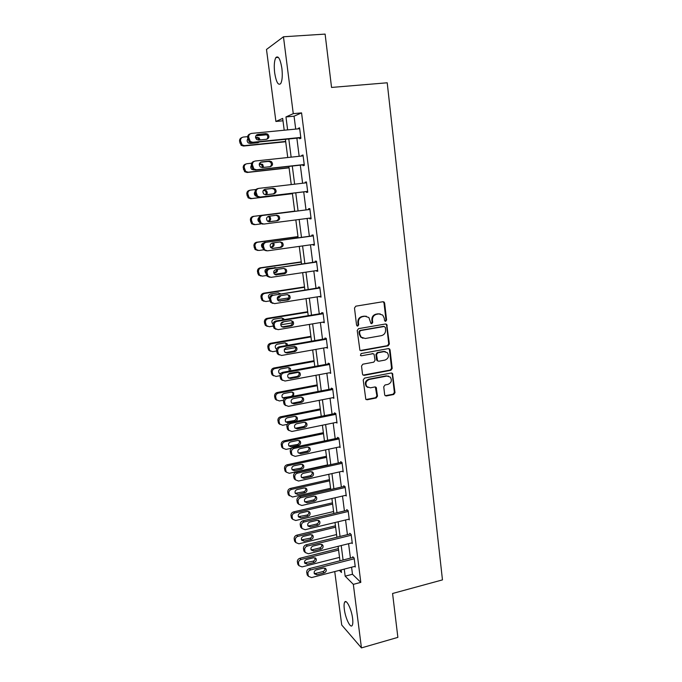 <?xml version="1.0" encoding="UTF-8"?>
<svg xmlns="http://www.w3.org/2000/svg" width="682" height="682" viewBox="0 0 682 682"><rect width="100%" height="100%" fill="white"/><g stroke="black" fill="none" stroke-linecap="round" stroke-linejoin="round"><path stroke-width="1.02" d="M385.68 321.333L386.592 320.037L384.631 303.081L384.128 302.083L382.952 301.725L355.816 306.175L354.487 308.042L356.567 325.169L357.769 326.115L358.689 324.811L358.425 322.603C358.34 319.432 359.746 317.445 362.654 316.636L364.921 316.252L368.868 317.505L370.931 323.438L371.792 323.711L372.713 322.416L372.449 320.216C372.381 317.062 373.779 315.084 376.643 314.283L378.894 313.908L382.73 315.084L384.256 318.204L384.512 320.395L385.68 321.333M385.015 321.205L385.969 319.909L384.009 302.978L383.088 301.708M357.078 325.987L358.11 324.666L357.837 322.467L358.425 322.603M371.119 323.583L372.108 322.279L371.852 320.08L372.449 320.216M344.325 609.231C343.881 605.693 344.018 603.314 344.725 602.104C346.413 598.83 351.545 609.299 352.594 618.369C353.02 621.899 352.884 624.26 352.185 625.454C350.42 628.693 345.339 618.08 344.325 609.231M274.675 72.914C273.883 65.736 274.275 60.63 275.86 57.578C278.299 55.387 280.311 58.976 281.888 68.336C282.663 75.557 282.263 80.647 280.694 83.605C278.23 85.753 276.227 82.19 274.675 72.914M384.665 394.69L385.04 395.534L386.319 395.961L393.727 394.486L395.006 392.644L392.474 373.404L391.229 373.003L364.52 378.101L363.208 379.968L365.808 399.32L367.138 399.771L376.208 397.973L377.504 396.114L376.191 387.385L374.895 386.95L370.394 387.828L366.882 386.643C365.083 383.344 365.919 380.94 369.38 379.422L386.958 376.055L390.309 377.129C392.21 380.42 391.417 382.841 387.939 384.409L385.032 384.98L383.736 386.822L384.665 394.69M282.987 120.791L275.903 121.464L266.492 49.462L283.456 36.777L325.109 34.1L331.546 87.441L387.214 82.786L442.465 579.888L392.576 593.485L397.87 637.372L361.443 647.9L341.725 625.01L334.743 571.576M283.456 36.777L293.269 113.655L285.963 116.937L287.625 129.887M351.58 567.219L352.475 574.253L360.804 582.377L301.563 112.888L293.269 113.655M360.804 582.377L353.336 584.363L361.443 647.9M388.075 345.842L389.371 344.001L386.737 324.359L385.535 323.993L358.536 328.647L357.215 330.514L359.908 350.267L361.204 350.693L388.075 345.842L387.453 345.672L388.74 343.83L386.583 325.186L385.756 323.967M390.053 349.909L392.201 368.425L390.914 370.266L364.188 375.339L362.875 374.895L362.492 374.043L361.528 366.055L362.833 364.197L373.762 362.168L375.066 360.309L374.026 354.12L372.756 353.711L361.358 355.791L360.446 355.484L361.085 353.566L388.39 348.604L389.618 348.988L390.053 349.909L389.431 349.73L391.57 368.212L392.201 368.425M301.563 112.888L294.061 116.187L295.707 129.094M296.866 138.156L299.176 156.297M300.302 165.146L302.612 183.245M303.712 191.889L306.013 209.92M307.105 218.453L309.372 236.253M310.472 244.838L312.706 262.348M313.805 270.984L315.996 288.213M317.104 296.892L319.27 313.848M320.378 322.569L322.509 339.252M323.626 348.016L325.723 364.435M326.84 373.233L328.903 389.396M330.028 398.237L332.057 414.136M333.191 423.011L335.186 438.654M336.32 447.571L338.289 462.967M339.431 471.918L341.358 487.067M342.509 496.053L344.41 510.954M345.561 519.982L347.428 534.645M348.579 543.699L350.42 558.123M299.543 137.883L299.654 138.753L300.907 138.31L299.577 127.832L298.324 128.318L298.392 128.838M302.97 164.848L303.081 165.709L304.343 165.385L303.021 155.002L301.768 155.377L301.845 156.007M306.363 191.565L306.474 192.418L307.744 192.213L306.44 181.924L305.169 182.179L305.263 182.929M309.739 218.112L309.833 218.888L311.12 218.794L309.824 208.598L308.545 208.735L308.656 209.587M313.089 244.471L313.166 245.119L314.453 245.136L313.174 235.034L311.887 235.06L311.998 235.895M316.405 270.592L316.474 271.112L317.769 271.24L316.499 261.223L315.203 261.138L315.314 261.973M319.696 296.482L321.052 297.105L319.79 287.182L318.485 286.986L318.596 287.813M322.953 322.134L324.3 322.739L323.055 312.91L321.742 312.603L321.853 313.422M326.184 347.556L327.522 348.152L326.286 338.408L324.973 337.999L325.075 338.809M329.389 372.756L330.719 373.335L329.491 363.677L328.17 363.165L328.272 363.966M332.688 397.708L333.882 398.297L332.671 388.723L331.341 388.109L331.443 388.902M335.962 422.448L337.027 423.036L335.817 413.548L334.478 412.832L334.581 413.624M339.176 446.966L340.13 447.562L338.937 438.151L337.599 437.341L337.692 438.125M342.347 471.271L343.217 471.876L342.032 462.549L340.685 461.637L340.778 462.413M345.476 495.362L346.277 495.976L345.101 486.726L343.745 485.729L343.839 486.496M348.57 519.258L349.303 519.863L348.144 510.699L346.78 509.607L346.874 510.366M351.622 542.94L352.313 543.554L351.153 534.466L349.789 533.281L349.883 534.04M354.649 566.427L355.288 567.032L354.146 558.029L352.764 556.751L352.867 557.501M284.206 130.219L282.68 118.412L275.903 121.464M339.389 570.374L341.477 572.471L341.153 569.922M339.968 560.792L338.093 546.325M336.917 537.237L335.015 522.523M333.839 513.469L331.904 498.516M330.736 489.497L328.767 474.297M327.599 465.312L325.604 449.864M324.444 440.922L322.407 425.218M321.256 416.31L319.193 400.351M318.042 391.485L315.945 375.271M314.794 366.439L312.663 349.96M311.529 341.162L309.355 324.419M308.221 315.672L306.022 298.648M304.888 289.944L302.655 272.638M301.529 263.985L299.253 246.398M298.136 237.788L295.826 219.919M294.718 211.352L292.373 193.253M291.248 184.575L288.895 166.408M287.744 157.525L285.383 139.316M344.257 569.112L345.16 576.162L353.336 584.363M288.801 138.966L291.146 157.158M292.288 166.033L294.633 184.174M295.749 192.844L298.077 210.926M299.176 219.485L301.478 237.327M302.586 245.938L304.854 263.499M305.971 272.144L308.196 289.424M309.321 298.119L311.512 315.127M312.637 323.865L314.794 340.599M315.928 349.38L318.051 365.842M319.185 374.665L321.273 390.863M322.416 399.72L324.47 415.662M325.621 424.562L327.641 440.248M328.792 449.182L330.779 464.613M331.938 473.589L333.899 488.772M335.058 497.783L336.985 512.719M338.153 521.764L340.045 536.461M341.213 545.54L343.08 559.999M294.061 116.187L285.963 116.937M352.475 574.253L345.16 576.162M298.324 128.318L299.628 128.199M301.768 155.377L303.055 155.232M305.169 182.179L306.448 182.026M309.833 218.888L311.103 218.726M313.166 245.119L314.436 244.94M316.474 271.112L317.727 270.925M319.747 296.866L320.992 296.67M322.987 322.398L324.231 322.194M326.201 347.701L327.437 347.488M329.389 372.781L285.025 381.033L281.981 379.84L281.163 376.728C281.086 374.708 282.007 373.421 283.925 372.866L329.594 364.478M380.189 313.873L378.894 313.908M371.852 320.08C371.775 316.934 373.165 314.956 376.038 314.155L378.271 313.78M366.319 316.235L364.921 316.252M357.837 322.467C357.76 319.295 359.167 317.318 362.057 316.508L364.324 316.133M360.241 350.531L387.453 345.672M385.33 327.428L384.162 326.499L360.471 330.6L359.55 331.904L359.832 334.231L361.196 337.164L365.271 338.494L381.434 335.646C384.281 334.828 385.671 332.859 385.594 329.73L385.33 327.428M362.977 338.306L360.608 337.002L359.243 334.069L358.962 331.75L359.883 330.455L383.54 326.354M363.139 375.126L390.283 370.053L391.57 368.212M373.114 353.685L361.358 355.791M385.015 360.079C388.561 358.485 389.328 356.03 387.333 352.696L384.026 351.648L377.828 352.782L376.524 354.631L377.564 360.812L378.825 361.23L385.015 360.079M385.432 351.665L384.026 351.648M377.845 361.042L376.541 359.729L375.918 354.444L377.223 352.594L383.412 351.469M389.431 349.73L388.697 348.579M388.578 376.106L386.958 376.055M367.965 387.487L366.285 386.396C364.495 383.105 365.322 380.701 368.792 379.192L386.336 375.833M366.012 399.516L375.603 397.708L376.899 395.858L375.356 386.941M385.236 395.713L393.096 394.23L394.375 392.389L392.252 374.068L391.604 372.986M285.664 141.455L244.514 145.633L242.136 144.916L240.541 140.816C240.456 138.719 241.385 137.466 243.338 137.056L247.643 136.639M255.801 135.837L266.781 134.755M285.698 141.745L243.517 146.033L241.155 145.326L239.561 141.242C239.45 139.367 240.235 138.148 241.914 137.576M258.043 142.7L258.708 142.001M259.083 140.023L257.941 138.19L255.58 137.747M247.779 138.889C246.824 140.347 247.003 141.703 248.299 142.947L250.166 143.493L257.941 142.709L259.501 141.916M260.174 139.912L258.99 137.755L255.52 137.423M300.796 137.44L252.766 142.274L250.311 141.532L248.674 137.287C248.589 135.104 249.552 133.808 251.564 133.399L299.688 128.71M250.081 133.936C248.325 134.525 247.506 135.786 247.626 137.738L249.262 141.967L251.701 142.709L300.839 137.755M258.597 140.074L256.679 139.503C254.872 137.15 255.264 135.454 257.839 134.405L265.878 133.612L267.719 134.132C269.578 136.477 269.22 138.182 266.628 139.264L258.597 140.074M256.577 134.891L264.761 134.081L266.594 134.601C268.162 136.187 268.197 137.738 266.713 139.256M289.057 167.661L248.146 172.205L245.648 171.412L244.199 167.465C244.113 165.376 245.043 164.132 246.978 163.714L251.658 163.203M289.074 167.84L247.14 172.486L244.65 171.702L243.21 167.772C243.116 165.752 244.003 164.515 245.87 164.047M262.587 167.516L261.59 164.652L259.254 164.14M251.394 165.487C250.473 166.877 250.609 168.19 251.803 169.426L254.139 169.989M263.593 167.405L262.647 164.328L259.296 163.927M292.416 193.637L251.735 198.53L249.143 197.669L247.822 193.876C247.737 191.804 248.657 190.551 250.592 190.116L256.031 189.485M292.425 193.697L250.729 198.709L248.137 197.848L246.816 194.072C246.731 192.009 247.651 190.764 249.578 190.329L250.038 190.235M265.486 194.788C266.457 193.432 266.364 192.119 265.196 190.875L263.423 190.244M255.025 191.778C254.071 193.117 254.164 194.413 255.29 195.666L256.296 196.237M256.645 196.314L257.327 196.331M266.449 194.72C267.54 193.338 267.48 191.992 266.261 190.662L263.508 190.142M304.232 164.524L256.483 169.792L253.909 168.974L252.417 164.882C252.331 162.725 253.295 161.429 255.298 161.003L303.132 155.871M254.13 161.361C252.187 161.83 251.266 163.117 251.36 165.215L252.843 169.281L255.409 170.108L304.257 164.712M262.289 167.55L260.268 166.92C258.606 164.601 259.024 162.938 261.53 161.932L269.518 161.071L271.462 161.66C273.184 163.97 272.783 165.641 270.26 166.672L262.289 167.55M260.524 162.273L268.393 161.421L270.328 162.001C271.845 163.723 271.768 165.291 270.081 166.698M307.633 191.361L260.166 197.055L257.489 196.16L256.125 192.23C256.04 190.09 256.995 188.795 258.99 188.351L306.55 182.785M258.418 188.471L257.907 188.573C255.921 189.025 254.974 190.312 255.059 192.443L256.415 196.356L259.083 197.251L307.642 191.412M265.937 194.779L263.832 194.089C262.297 191.804 262.749 190.184 265.187 189.212L273.132 188.283L275.161 188.923C276.756 191.199 276.321 192.835 273.866 193.833L265.937 194.779M264.522 189.383L271.99 188.505L274.011 189.144C275.511 191.071 275.264 192.656 273.286 193.901M294.684 211.139L253.141 216.399C251.232 216.842 250.311 218.087 250.396 220.133L251.607 223.773L254.275 224.702M261.001 223.892L255.307 224.634L252.621 223.705L251.411 220.039C251.326 217.993 252.246 216.74 254.164 216.296L294.692 211.164M267.864 221.386C269.825 220.26 270.115 218.752 268.751 216.859L268.12 216.424M268 221.462L268.503 221.403C270.822 220.465 271.265 218.922 269.833 216.757L268.955 216.22M258.972 217.524C257.66 218.811 257.583 220.192 258.751 221.676L259.194 222.017M297.983 236.611L256.679 242.229C254.77 242.69 253.866 243.934 253.943 245.955L255.059 249.476L257.77 250.456M263.567 249.842L258.836 250.499L256.091 249.51L254.966 245.98C254.88 243.943 255.801 242.698 257.711 242.229L298 236.756M270.524 247.191L270.873 247.14C272.928 246.424 273.499 245.043 272.587 242.988M270.626 247.353L271.965 247.165C274.096 246.39 274.633 244.949 273.576 242.852M263.619 242.945C261.385 243.841 260.908 245.341 262.195 247.455L262.579 247.779M301.256 261.871L260.174 267.83C258.282 268.307 257.378 269.543 257.464 271.555L258.495 274.957L260.933 276.014M266.577 275.502L262.34 276.133L259.527 275.102L258.487 271.683C258.41 269.663 259.322 268.418 261.215 267.941L301.291 262.127M284.871 272.791L274.59 274.317M273.712 272.655L274.292 272.57C275.843 272.161 276.56 271.129 276.432 269.475M275.366 267.796L274.735 267.48M273.772 272.945L275.392 272.706C277.062 272.229 277.762 271.104 277.463 269.322M276.082 267.694L267.122 268.589C264.914 269.45 264.411 270.925 265.622 273.022L266.057 273.405M311.009 217.95L263.815 224.071L261.053 223.108L259.808 219.323C259.723 217.2 260.669 215.904 262.655 215.444L309.935 209.451M309.926 209.425L262.655 215.444M269.552 221.752L267.378 221.011C265.954 218.769 266.432 217.174 268.81 216.237L276.704 215.231L278.81 215.93C280.293 218.163 279.833 219.766 277.438 220.729L269.271 221.769M275.98 215.324L277.651 216.032C279.126 218.266 278.674 219.86 276.287 220.823L268.989 221.761M262.723 224.148L259.97 223.185L258.725 219.416C258.64 217.302 259.586 216.015 261.556 215.555M314.351 244.292L267.438 250.84L264.599 249.817L263.448 246.159C263.363 244.054 264.309 242.766 266.278 242.28L313.285 235.878M313.26 235.725L266.278 242.28M273.132 248.478L270.899 247.694C269.578 245.486 270.072 243.926 272.399 243.014L280.251 241.94L282.416 242.681C283.797 244.881 283.311 246.449 280.975 247.387L272.288 248.453M279.995 241.974L281.248 242.673C282.621 244.864 282.143 246.424 279.816 247.361L272.161 248.427M266.312 250.797L263.508 249.782L262.357 246.134C262.272 244.045 263.209 242.758 265.179 242.28M317.659 270.404L271.018 277.352L268.12 276.287L267.054 272.757C266.977 270.669 267.915 269.373 269.876 268.878L316.601 262.058M316.567 261.786L269.876 268.878M276.687 274.957L274.403 274.13C273.167 271.965 273.687 270.439 275.963 269.543L283.763 268.401L285.98 269.185C287.267 271.351 286.764 272.885 284.479 273.806L275.426 274.829M283.789 268.401L284.803 269.058C286.082 271.214 285.588 272.749 283.311 273.661L275.545 274.812M269.552 277.224L267.02 276.133L265.954 272.621C265.869 270.541 266.807 269.254 268.759 268.759M304.496 286.909L263.644 293.2C261.769 293.695 260.865 294.939 260.942 296.926L261.905 300.216L264.096 301.325M269.816 300.907L265.81 301.538L262.954 300.464L261.982 297.164C261.905 295.161 262.809 293.916 264.701 293.422L304.547 287.275M288.861 297.915L277.472 299.705M277.318 297.838L279.782 295.792M279.518 293.882L278.367 292.817M277.242 298.256L278.785 298.017L280.958 295.604M280.387 293.746L278.094 292.842L270.566 294.01C268.41 294.846 267.89 296.303 269.015 298.358L269.509 298.801M320.941 296.278L274.565 303.626L271.624 302.518L270.635 299.108C270.549 297.037 271.487 295.741 273.431 295.229L319.892 288.009M319.849 287.616L273.431 295.229M280.2 301.197L277.881 300.336C276.722 298.204 277.259 296.704 279.484 295.835L287.241 294.624L289.509 295.442C290.702 297.565 290.191 299.083 287.949 299.978L278.699 300.967M287.497 294.598L288.315 295.204C289.518 297.326 288.998 298.827 286.772 299.722L279.057 300.941M272.783 303.396L270.507 302.254L269.518 298.852C269.441 296.789 270.37 295.511 272.306 294.999M307.71 311.725L267.088 318.358C265.221 318.861 264.318 320.105 264.394 322.083L265.298 325.271L267.259 326.388M273.218 326.064L269.245 326.729L266.347 325.621L265.451 322.416C265.375 320.429 266.27 319.185 268.145 318.682L307.778 312.203M292.425 322.867L280.737 324.82M273.022 324.027L272.391 323.481C271.342 321.461 271.871 320.029 273.985 319.202L281.47 317.974L283.703 318.792L284.172 319.628M281.538 322.637L282.442 322.032M283.175 319.79L281.947 317.948M281.052 323.285L284.027 321.708M324.197 321.921L278.086 329.662L275.102 328.519L274.173 325.212C274.096 323.157 275.025 321.87 276.96 321.35L323.157 313.729M383.966 301.956L383.523 301.998M323.098 313.217L275.826 321L276.96 321.35M283.686 327.198L281.334 326.311C280.242 324.214 280.796 322.739 282.979 321.887L290.685 320.608L292.987 321.452C294.121 323.541 293.584 325.033 291.393 325.911L283.686 327.198L281.964 326.857M291.154 320.574L291.794 321.111C292.919 323.191 292.39 324.675 290.2 325.553L282.527 326.831M276.014 329.304L273.976 328.153L273.047 324.854C272.971 322.808 273.9 321.529 275.826 321M310.898 336.337L270.498 343.293C268.64 343.805 267.745 345.049 267.821 347.01L268.665 350.105L270.43 351.221M276.602 351L272.655 351.69L269.722 350.557L268.878 347.453C268.802 345.476 269.705 344.231 271.572 343.711L310.975 336.917M295.698 347.65L284.309 349.644M276.219 348.852L276.773 348.86M286.449 345.527L285.468 342.867M287.651 345.322L287.079 343.737L284.812 342.893L277.369 344.18C275.298 344.998 274.752 346.396 275.75 348.391L276.679 349.116M327.42 347.343L281.572 355.467L278.554 354.299L277.685 351.085C277.608 349.048 278.529 347.76 280.455 347.223L326.388 339.218M326.311 338.596L279.313 346.771L280.455 347.223M287.139 352.961L284.761 352.048C283.738 349.994 284.3 348.545 286.44 347.701L294.104 346.354L296.44 347.223C297.497 349.286 296.951 350.744 294.803 351.614L287.139 352.961L285.221 352.509M294.76 346.328L295.238 346.78C296.286 348.826 295.749 350.284 293.601 351.145L285.971 352.492M279.253 354.964L277.412 353.813L276.551 350.616C276.474 348.587 277.395 347.308 279.313 346.771M314.061 360.727L273.883 368.007C272.033 368.536 271.138 369.78 271.214 371.724L272.007 374.725L273.601 375.825M279.987 375.714L276.04 376.438L273.081 375.279L272.288 372.261C272.212 370.309 273.098 369.064 274.957 368.527L314.146 361.417M299.176 372.176L298.733 372.253M298.682 372.27L288.324 374.171M279.407 373.446L280.916 373.335M289.253 371.119L288.938 367.581M290.813 370.829L290.421 368.459L288.128 367.598L280.728 368.936C278.691 369.746 278.137 371.127 279.074 373.088L280.447 373.975M384.367 351.418L383.591 351.52M329.5 363.745L282.766 372.304L283.925 372.866M290.566 378.501L288.154 377.564C287.199 375.543 287.77 374.111 289.867 373.276L297.488 371.878L299.85 372.764C300.847 374.785 300.293 376.225 298.179 377.078L290.566 378.501L288.477 377.922M298.298 371.861L298.639 372.21C299.628 374.222 299.074 375.663 296.977 376.507L289.39 377.922M282.501 380.394L280.831 379.252L280.021 376.149C279.944 374.137 280.865 372.858 282.766 372.304M317.19 384.912L277.233 392.508C275.392 393.054 274.505 394.29 274.582 396.225L275.323 399.141L276.781 400.223M283.533 400.172L279.39 400.973L276.406 399.788L275.656 396.864C275.588 394.921 276.474 393.676 278.316 393.13L317.292 385.714M282.587 397.828L290.95 396.447C292.953 395.637 293.499 394.264 292.587 392.346L292.356 392.09M293.575 396.191L293.729 392.96L291.419 392.082L284.053 393.488C282.05 394.281 281.495 395.645 282.374 397.572L284.471 398.527M333.788 397.495L288.452 406.37L285.383 405.159L284.607 402.133C284.539 400.129 285.451 398.842 287.352 398.279L332.773 389.516M332.586 388.68L286.193 397.615L287.352 398.279M293.959 403.804L291.529 402.857C290.626 400.871 291.205 399.456 293.269 398.629L300.847 397.163L303.226 398.075C304.172 400.061 303.601 401.476 301.529 402.329L293.959 403.804L291.734 403.105M301.794 397.163L302.007 397.41C302.944 399.396 302.382 400.811 300.319 401.647L292.774 403.122M285.749 405.594L284.224 404.469L283.456 401.459C283.388 399.464 284.3 398.177 286.193 397.615M320.293 408.893L280.549 416.804C278.725 417.358 277.847 418.595 277.915 420.513L278.623 423.352L279.961 424.417M287.31 424.366L282.715 425.287L279.714 424.093L279.006 421.246C278.929 419.319 279.816 418.075 281.649 417.52L320.412 409.797M285.767 422.005L294.189 420.581C296.167 419.78 296.713 418.433 295.852 416.54L295.724 416.378M288.026 422.78L295.34 421.305C297.318 420.504 297.872 419.149 297.002 417.248L294.675 416.352L287.352 417.819C285.383 418.612 284.82 419.95 285.656 421.851L288.026 422.78L286.909 422.047M336.925 422.243L291.845 431.484L288.75 430.257L288.026 427.316C287.957 425.329 288.87 424.042 290.762 423.462L335.919 414.341M335.587 413.42L289.586 422.695L290.762 423.462M297.318 428.884L294.88 427.921C294.019 425.969 294.607 424.579 296.636 423.761L304.172 422.226L306.568 423.147C307.463 425.108 306.891 426.506 304.854 427.341L297.318 428.884L294.982 428.057M305.229 422.243L305.34 422.388C306.227 424.34 305.655 425.73 303.626 426.565L296.124 428.1M288.989 430.564L287.591 429.464L286.866 426.531C286.798 424.554 287.702 423.275 289.586 422.695M323.379 432.678L283.848 440.887C282.024 441.459 281.155 442.695 281.223 444.596L281.896 447.358L283.132 448.398M291.529 448.236L286.005 449.404L282.987 448.202L282.322 445.423C282.246 443.513 283.124 442.268 284.948 441.697L323.507 433.675M288.938 445.968L297.412 444.511C299.347 443.718 299.91 442.388 299.091 440.521L299.04 440.461M291.291 446.863L298.563 445.337C300.515 444.536 301.069 443.198 300.25 441.331L297.906 440.419L290.626 441.945C288.691 442.729 288.111 444.05 288.904 445.917L291.291 446.863L290.165 446.037M340.037 446.778L295.204 456.377L292.101 455.141L291.41 452.277C291.342 450.299 292.246 449.02 294.13 448.424L339.039 438.935M338.587 437.938L292.953 447.554L294.13 448.424M300.651 453.743L298.196 452.771C297.386 450.845 297.974 449.472 299.969 448.662L307.471 447.068L309.884 447.997C310.728 449.924 310.148 451.305 308.145 452.14L300.651 453.743L298.213 452.805M308.614 447.102L308.639 447.145C309.483 449.063 308.903 450.435 306.909 451.262L299.449 452.857M292.237 455.329L290.933 454.246L290.242 451.39C290.174 449.429 291.078 448.151 292.953 447.554M326.431 456.258L287.113 464.766C285.306 465.346 284.428 466.582 284.505 468.466L285.136 471.168L286.304 472.183M327.548 464.902L289.27 473.308L286.244 472.097L285.605 469.387C285.536 467.494 286.406 466.249 288.23 465.67L326.576 457.349M292.101 469.745L300.6 468.244C302.493 467.468 303.064 466.164 302.322 464.34L303.464 465.201L301.112 464.28L293.865 465.857C291.956 466.641 291.385 467.954 292.135 469.787L294.53 470.742L301.759 469.156C303.678 468.355 304.249 467.034 303.464 465.201M343.123 471.1L298.537 481.04L295.425 479.804L294.769 477.008C294.701 475.056 295.604 473.768 297.471 473.163L342.134 463.325M341.58 462.243L296.286 472.2L297.471 473.163M303.959 478.38L301.495 477.409C300.719 475.507 301.316 474.152 303.285 473.342L310.736 471.697L313.157 472.635C313.959 474.527 313.379 475.891 311.401 476.718L303.959 478.38L302.748 477.391L301.444 477.332M311.955 471.739C312.688 473.615 312.092 474.953 310.165 475.746L302.748 477.391M295.468 479.872L294.24 478.815L293.592 476.027C293.524 474.075 294.419 472.805 296.286 472.2M329.457 479.634L290.353 488.44C288.546 489.028 287.685 490.264 287.753 492.14L288.358 494.774L292.51 497.007L330.582 488.312M288.358 494.774L289.475 495.788L288.861 493.146C288.793 491.27 289.662 490.026 291.47 489.429L329.611 480.827M295.255 493.308L303.763 491.773C305.579 491.031 306.175 489.778 305.553 488.005M297.736 494.407L304.931 492.771C306.823 491.978 307.394 490.673 306.644 488.858L304.283 487.945L297.088 489.574C295.204 490.349 294.615 491.645 295.332 493.461L297.736 494.407L296.593 493.401M346.175 495.2L301.845 505.49L298.725 504.254L298.094 501.526C298.025 499.582 298.929 498.303 300.788 497.681L345.203 487.502M344.563 486.334L299.586 496.615L300.788 497.681M307.232 502.796L304.76 501.824C304.019 499.957 304.624 498.619 306.559 497.809L313.976 496.104L316.405 497.042C317.173 498.909 316.584 500.256 314.632 501.082L307.232 502.796L306.013 501.722L304.658 501.645M315.246 496.155C315.86 497.971 315.237 499.258 313.388 500.017L306.013 501.722M298.648 504.186L297.531 503.163L296.909 500.452C296.841 498.516 297.736 497.238 299.586 496.615M332.458 502.822L293.558 511.909C291.768 512.514 290.907 513.751 290.975 515.609L291.555 518.184L292.493 519.104M333.592 511.534L295.715 520.502L292.68 519.292L292.101 516.709C292.032 514.842 292.893 513.606 294.692 512.992L332.628 504.109M298.384 516.692L306.9 515.098C308.639 514.399 309.253 513.196 308.741 511.466M300.924 517.877L308.076 516.189C309.935 515.396 310.515 514.109 309.807 512.318L307.429 511.398L300.268 513.086C298.418 513.861 297.829 515.14 298.511 516.922L300.924 517.877L299.773 516.777M349.21 519.104L305.118 529.726L301.99 528.49L301.393 525.831C301.325 523.904 302.22 522.617 304.07 521.986L348.238 511.466M347.53 510.213L302.868 520.826L304.07 521.986M310.481 527.007L308 526.027C307.301 524.185 307.906 522.864 309.816 522.054L317.181 520.298L319.619 521.236C320.352 523.077 319.756 524.407 317.838 525.234L310.481 527.007L309.244 525.831L307.855 525.754M318.503 520.349C318.997 522.114 318.358 523.358 316.584 524.066L309.244 525.831M301.759 528.26L300.796 527.305L300.199 524.654C300.131 522.736 301.018 521.457 302.868 520.826M335.433 525.813L296.747 535.182C294.965 535.805 294.104 537.032 294.172 538.882L294.726 541.397L295.536 542.25M336.567 534.552L298.904 543.801L295.86 542.591L295.297 540.067C295.238 538.217 296.09 536.981 297.881 536.359L335.621 527.195M301.504 539.871L310.012 538.234C311.683 537.569 312.305 536.402 311.896 534.731M304.078 541.15L311.197 539.411C313.029 538.618 313.609 537.348 312.927 535.583L310.557 534.662L303.43 536.393C301.597 537.169 301.009 538.439 301.666 540.195L304.078 541.15L302.919 539.965M352.21 542.795L308.366 553.758L305.238 552.514L304.666 549.914C304.598 548.004 305.485 546.725 307.326 546.077L351.256 535.225M350.488 533.887L306.107 544.824L307.326 546.077M313.694 550.996L311.214 550.024C310.54 548.209 311.154 546.904 313.038 546.094L320.37 544.279L322.808 545.216C323.507 547.032 322.91 548.354 321.017 549.172L313.694 550.996L312.458 549.735L311.035 549.658M321.716 544.33C322.109 546.043 321.461 547.237 319.756 547.919L312.458 549.735M304.863 552.122L304.027 551.235L303.456 548.652C303.396 546.742 304.274 545.472 306.107 544.824M338.391 548.609L299.901 558.268C298.128 558.899 297.275 560.127 297.343 561.959L298.58 565.207M339.525 557.39L302.058 566.904L299.014 565.702L298.477 563.23C298.409 561.388 299.27 560.152 301.043 559.521L338.579 550.093M304.607 562.863L313.089 561.167C314.7 560.536 315.34 559.411 315.016 557.791M307.207 564.227L314.283 562.437C316.098 561.644 316.678 560.382 316.03 558.643L313.652 557.723L306.568 559.513C304.76 560.289 304.163 561.542 304.794 563.281L307.207 564.227L306.039 562.957M355.194 566.282L311.58 577.569L308.452 576.333L307.906 573.792C307.838 571.9 308.724 570.621 310.549 569.956L354.239 558.78M353.421 557.356L309.33 568.618L310.549 569.956M316.883 574.781L314.402 573.818C313.763 572.028 314.368 570.732 316.226 569.922L323.524 568.055L325.97 568.993C326.635 570.783 326.03 572.087 324.163 572.906L316.883 574.781L315.638 573.426L314.197 573.357M324.888 568.106C325.195 569.76 324.53 570.911 322.893 571.559L315.638 573.426M307.957 575.787L306.695 572.437C306.627 570.544 307.505 569.274 309.33 568.618M385.969 319.909L386.592 320.037M358.11 324.666L358.689 324.811M372.108 322.279L372.713 322.416M376.038 314.155L376.643 314.283M362.057 316.508L362.654 316.636M384.009 302.978L384.631 303.081M360.616 350.514L361.204 350.693M386.583 325.186L387.206 325.323M388.74 343.83L389.371 344.001M359.883 330.455L360.471 330.6M358.962 331.75L359.55 331.904M359.243 334.069L359.832 334.231M390.283 370.053L390.914 370.266M363.6 375.117L364.188 375.339M372.159 353.523L372.756 353.711M377.223 352.594L377.828 352.782M375.918 354.444L376.524 354.631M376.541 359.729L377.155 359.925M368.792 379.192L369.38 379.422M375.961 387.981L376.566 388.228M376.899 395.858L377.504 396.114M375.603 397.708L376.208 397.973M366.549 399.507L367.138 399.771M392.252 374.068L392.875 374.282M394.375 392.389L395.006 392.644M393.096 394.23L393.727 394.486M385.697 395.705L386.319 395.961M244.514 145.633L243.517 146.033M240.541 140.816L239.561 141.242M240.78 142.529L239.8 142.947M256.168 137.687L257.208 137.252M251.701 142.709L252.766 142.274M247.864 139.503L248.913 139.06M247.626 137.738L248.674 137.287M257.839 134.405L256.756 134.865M265.878 133.612L264.761 134.081M248.146 172.205L247.14 172.486M244.199 167.465L243.21 167.772M244.429 169.162L243.44 169.468M259.714 164.089L260.763 163.765M251.735 198.53L250.729 198.709M247.822 193.876L246.816 194.072M248.052 195.555L247.046 195.743M263.448 190.218L264.292 190.048M255.409 170.108L256.483 169.792M251.598 166.971L252.655 166.647M251.36 165.215L252.417 164.882M261.53 161.932L260.584 162.231M269.518 161.071L268.393 161.421M259.083 197.251L260.166 197.055M255.298 194.174L256.364 193.978M255.059 192.443L256.125 192.23M273.132 188.283L271.99 188.505M254.164 216.296L253.141 216.399M251.411 220.039L250.396 220.133M251.632 221.71L250.626 221.795M267.958 221.445L268.503 221.403M257.711 242.229L256.679 242.229M254.966 245.98L253.943 245.955M255.196 247.634L254.173 247.6M270.873 247.14L271.965 247.165M261.215 267.941L260.174 267.83M258.487 271.683L257.464 271.555M258.717 273.329L257.685 273.192M274.292 272.57L275.392 272.706M258.955 221.13L260.038 221.045M258.725 219.416L259.808 219.323M277.438 220.729L276.287 220.823M262.587 247.839L263.678 247.873M262.357 246.134L263.448 246.159M280.975 247.387L279.816 247.361M266.185 274.309L267.284 274.454M265.954 272.621L267.054 272.757M284.479 273.806L283.311 273.661M264.701 293.422L263.644 293.2M261.982 297.164L260.942 296.926M262.212 298.793L261.163 298.546M277.685 297.778L278.785 298.017M269.748 300.532L270.856 300.788M269.518 298.852L270.635 299.108M287.949 299.978L286.772 299.722M268.145 318.682L267.088 318.358M265.451 322.416L264.394 322.083M265.673 324.027L264.616 323.686M281.342 322.859L282.152 323.106M273.277 326.516L274.403 326.883M273.047 324.854L274.173 325.212M291.393 325.911L290.2 325.553M271.572 343.711L270.498 343.293M268.878 347.453L267.821 347.01M269.1 349.048L268.043 348.604M276.773 352.262L277.906 352.739M276.551 350.616L277.685 351.085M294.803 351.614L293.601 351.145M274.957 368.527L273.883 368.007M272.288 372.261L271.214 371.724M272.502 373.847L271.436 373.301M280.242 377.785L281.385 378.365M280.021 376.149L281.163 376.728M298.179 377.078L296.977 376.507M278.316 393.13L277.233 392.508M275.656 396.864L274.582 396.225M275.878 398.433L274.795 397.785M283.627 397.853L284.599 398.416M283.678 403.071L284.829 403.753M283.456 401.459L284.607 402.133M301.529 402.329L300.319 401.647M281.649 417.52L280.549 416.804M279.006 421.246L277.915 420.513M279.219 422.797L278.128 422.064M294.189 420.581L295.34 421.305M287.088 428.134L288.247 428.927M286.866 426.531L288.026 427.316M304.854 427.341L303.626 426.565M284.948 441.697L283.848 440.887M282.322 445.423L281.223 444.596M282.527 446.966L281.436 446.13M297.412 444.511L298.563 445.337M290.464 452.976L291.632 453.862M290.242 451.39L291.41 452.277M308.145 452.14L306.909 451.262M288.23 465.67L287.113 464.766M285.605 469.387L284.505 468.466M285.818 470.912L284.709 469.992M293.396 469.821L294.53 470.742M300.6 468.244L301.759 469.156M293.806 477.596L294.982 478.585M293.592 476.027L294.769 477.008M311.401 476.718L310.165 475.746M291.47 489.429L290.353 488.44M288.861 493.146L287.753 492.14M289.074 494.663L287.957 493.649M303.763 491.773L304.931 492.771M297.122 502.003L298.307 503.086M296.909 500.452L298.094 501.526M314.632 501.082L313.388 500.017M294.692 512.992L293.558 511.909M292.101 516.709L290.975 515.609M292.305 518.209L291.18 517.109M306.9 515.098L308.076 516.189M300.412 526.197L301.606 527.374M300.199 524.654L301.393 525.831M317.838 525.234L316.584 524.066M297.881 536.359L296.747 535.182M295.297 540.067L294.172 538.882M295.502 541.559L294.377 540.366M310.012 538.234L311.197 539.411M303.669 550.178L304.871 551.448M303.456 548.652L304.666 549.914M321.017 549.172L319.756 547.919M301.043 559.521L299.901 558.268M298.477 563.23L297.343 561.959M298.682 564.705L297.54 563.426M313.089 561.167L314.283 562.437M306.9 573.954L308.111 575.318M306.695 572.437L307.906 573.792M324.163 572.906L322.893 571.559M344.725 602.104L346.098 601.729M275.86 57.578L278.384 57.399M383.506 301.981L384.128 302.083M386.114 324.223L386.737 324.359M360.608 337.002L361.196 337.164M376.95 360.616L377.564 360.812M388.996 348.809L389.618 348.988M366.285 386.396L366.882 386.643M375.586 387.137L376.191 387.385M391.843 373.182L392.474 373.404M242.136 144.916L241.155 145.326M257.941 138.19L258.99 137.755M249.262 141.967L250.311 141.532M267.719 134.132L266.594 134.601M245.648 171.412L244.65 171.702M261.59 164.652L262.647 164.328M249.143 197.669L248.137 197.848M265.196 190.875L266.261 190.662M252.843 169.281L253.909 168.974M271.462 161.66L270.328 162.001M256.415 196.356L257.489 196.16M275.161 188.923L274.011 189.144M252.621 223.705L251.607 223.773M268.751 216.859L269.833 216.757M256.091 249.51L255.059 249.476M259.527 275.102L258.495 274.957M259.97 223.185L261.053 223.108M278.81 215.93L277.651 216.032M263.508 249.782L264.599 249.817M282.416 242.681L281.248 242.673M267.02 276.133L268.12 276.287M285.98 269.185L284.803 269.058M262.954 300.464L261.905 300.216M279.185 293.413L280.293 293.635M270.507 302.254L271.624 302.518M289.509 295.442L288.315 295.204M266.347 325.621L265.298 325.271M282.587 318.477L283.703 318.792M273.976 328.153L275.102 328.519M292.987 321.452L291.794 321.111M269.722 350.557L268.665 350.105M285.954 343.319L287.079 343.737M277.412 353.813L278.554 354.299M296.44 347.223L295.238 346.78M273.081 375.279L272.007 374.725M289.279 367.939L290.421 368.459M280.831 379.252L281.981 379.84M299.85 372.764L298.639 372.21M276.406 399.788L275.323 399.141M292.587 392.346L293.729 392.96M284.224 404.469L285.383 405.159M303.226 398.075L302.007 397.41M279.714 424.093L278.623 423.352M295.852 416.54L297.002 417.248M287.591 429.464L288.75 430.257M306.568 423.147L305.34 422.388M282.987 448.202L281.896 447.358M299.091 440.521L300.25 441.331M290.933 454.246L292.101 455.141M309.884 447.997L308.639 447.145M286.244 472.097L285.136 471.168M294.24 478.815L295.425 479.804M313.157 472.635L312.024 471.756M305.689 488.056L306.644 488.858M297.531 503.163L298.725 504.254M316.405 497.042L315.425 496.215M292.68 519.292L291.555 518.184M308.972 511.568L309.807 512.318M300.796 527.305L301.99 528.49M319.619 521.236L318.767 520.46M295.86 542.591L294.726 541.397M312.211 534.876L312.927 535.583M304.027 551.235L305.238 552.514M322.808 545.216L322.066 544.5M299.014 565.702L297.872 564.415M315.399 557.987L316.03 558.643M307.232 574.969L308.452 576.333M325.97 568.993L325.323 568.319"/></g></svg>
